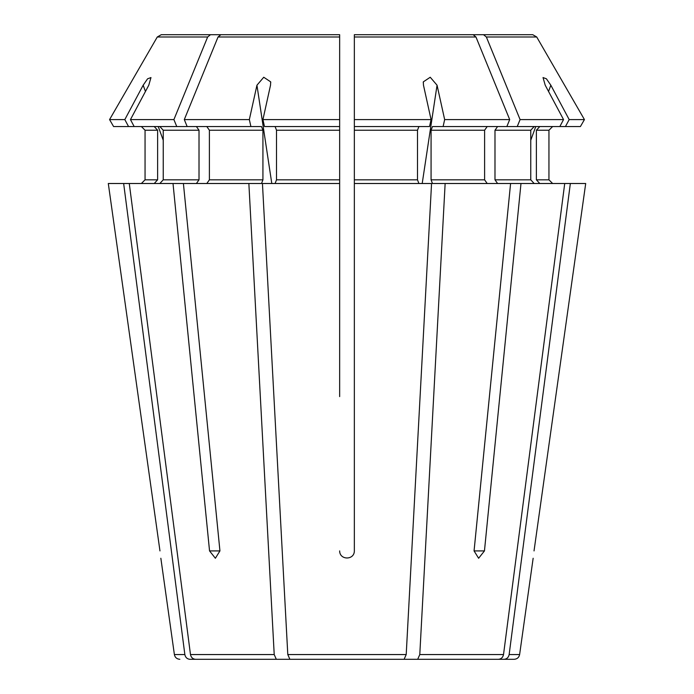 <?xml version="1.0" encoding="UTF-8"?>
<svg xmlns="http://www.w3.org/2000/svg" width="694" height="694" viewBox="0 0 694 694"><rect width="100%" height="100%" fill="white"/><g stroke="black" fill="none" stroke-linecap="round" stroke-linejoin="round"><path stroke-width="1.04" d="M128.546 126.551L124.825 119.585L109.565 119.585L113.59 126.551L261.525 126.551L262.931 130.229L262.931 179.824L261.525 183.502L183.407 183.502L219.937 550.915L215.374 558.262L209.545 550.915L219.937 550.915M206.803 126.551L209.397 130.229L209.397 179.824L206.803 183.502M250.89 126.551L249.346 119.585L184.3 119.585A803144.721 567909.075 -90 0 1 218.037 36.999L220.857 34.7L339.652 34.7L220.857 34.7M187.154 126.551L184.3 119.585M248.86 183.502L274.217 654.555L276.307 659.3L195.526 659.3C192.793 659.031 191.11 657.452 190.477 654.555L129.275 183.502L108.299 183.502L159.967 550.915C161.129 560.318 161.129 560.318 159.967 550.915L108.299 183.502M183.407 183.502L173.014 183.502L209.545 550.915M173.014 183.502L129.275 183.502M276.307 659.3L307.633 659.3M159.846 126.551L163.237 130.229L163.237 179.824L159.846 183.502M196.411 126.551L199.013 130.229L199.013 179.824L196.411 183.502M176.762 126.551L173.908 119.585L130.455 119.585A998990.61 922946.974 -90 0 1 148.794 85.206L150.971 77.563L147.579 78.812L143.172 85.206A998990.601 922946.974 -90 0 0 124.825 119.585M134.168 126.551L130.455 119.585M173.908 119.585A803144.816 567909.144 -90 0 1 207.645 36.999L210.464 34.7L161.251 34.7L290.76 34.7L210.464 34.7M113.59 126.551L109.565 119.585A803144.764 803144.764 0 0 1 157.278 36.999L161.251 34.7M154.224 126.551L157.616 130.229L157.616 179.824L154.224 183.502M157.616 130.229L145.055 130.229L141.376 126.551L145.055 130.229L145.055 179.824L141.376 183.502L145.055 179.824L157.616 179.824M123.653 183.502L184.856 654.555C185.48 657.452 187.163 659.031 189.904 659.3L238.389 659.3M109.565 119.585A803144.764 803144.764 -60 0 1 157.278 36.999L207.645 36.999M339.652 396.604L339.652 119.585L339.652 126.551L264.466 126.551L262.931 119.585A998991.165 382297.369 -90 0 1 270.521 85.206L270.695 81.866L263.746 77.251L256.945 85.206A998990.887 382297.265 -90 0 0 249.346 119.585M585.701 183.502L534.033 550.915C532.871 560.318 532.871 560.318 534.033 550.915L585.701 183.502L570.347 183.502L509.144 654.555C508.52 657.452 506.837 659.031 504.096 659.3L386.367 659.3M392.847 34.7L473.143 34.7L354.348 34.7L354.348 126.551L354.348 119.585L431.069 119.585A998990.046 382296.935 -90 0 0 423.479 85.206L423.305 81.866L430.237 77.251L437.055 85.206A998991.165 382297.369 -90 0 1 444.654 119.585L509.7 119.585A803144.773 567909.109 -90 0 0 475.963 36.999L473.143 34.7M354.348 383.739L354.348 377.38M580.41 126.551L584.435 119.585L569.175 119.585L565.454 126.551L580.41 126.551L584.435 119.585A803144.764 803144.764 0 0 0 536.722 36.999L532.749 34.7L419.193 34.7M539.776 126.551L536.384 130.229L548.945 130.229L552.624 126.551L548.945 130.229L548.945 179.824L552.624 183.502L548.945 179.824L536.384 179.824L539.776 183.502M504.096 659.3L514.159 659.3L504.096 659.3M536.384 130.229L536.384 179.824M520.986 183.502L484.455 550.915L478.626 558.262L474.063 550.915L510.593 183.502L570.347 183.502M584.435 119.585A803144.764 803144.764 -120 0 0 536.722 36.999L486.355 36.999L483.536 34.7L403.24 34.7M565.454 126.551L559.832 126.551L563.545 119.585L520.092 119.585A803144.816 567909.144 -90 0 0 486.355 36.999M563.545 119.585A998990.61 922946.974 -90 0 0 545.206 85.206L543.029 77.555L546.412 78.804L550.828 85.206A998991.165 922947.494 -90 0 1 569.175 119.585M532.749 34.7L483.536 34.7M534.154 126.551L530.763 130.229L530.763 179.824L534.154 183.502M497.589 126.551L494.987 130.229L494.987 179.824L497.589 183.502M559.832 126.551L517.238 126.551L520.092 119.585M564.725 183.502L503.523 654.555C502.89 657.452 501.207 659.031 498.474 659.3L399.944 659.3M510.593 183.502L445.14 183.502L419.783 654.555L417.693 659.3M487.197 126.551L484.603 130.229L484.603 179.824L487.197 183.502M517.238 126.551L432.475 126.551L431.069 130.229L431.069 179.824L432.475 183.502L445.14 183.502M506.846 126.551L509.7 119.585M443.11 126.551L444.654 119.585M418.898 126.551L417.493 130.229L417.493 179.824L418.898 183.502M431.069 119.585L429.534 126.551L354.348 126.551L354.348 183.502L431.555 183.502L406.207 654.555L404.116 659.3L289.884 659.3L287.793 654.555L262.445 183.502L339.652 183.502M275.102 126.551L276.507 130.229L276.507 179.824L275.102 183.502M339.652 34.7L339.652 119.585L262.931 119.585M339.652 550.915C339.661 560.318 354.356 560.318 354.348 550.915L354.348 183.502M262.931 130.229L209.397 130.229M262.931 179.824L209.397 179.824M274.217 654.555L190.477 654.555M199.013 130.229L163.237 130.229M199.013 179.824L163.237 179.824M184.856 654.555L174.385 654.555L160.852 558.262M533.148 558.262L519.615 654.555L509.144 654.555M530.763 130.229L494.987 130.229M530.763 179.824L494.987 179.824M503.523 654.555L419.783 654.555M484.603 130.229L431.069 130.229M484.603 179.824L431.069 179.824M475.963 36.999L354.348 36.999M417.493 130.229L354.348 130.229M417.493 179.824L354.348 179.824M339.652 130.229L276.507 130.229M339.652 179.824L276.507 179.824M339.652 36.999L218.037 36.999M406.207 654.555L287.793 654.555M530.763 140.249L535.751 126.551M548.546 91.469L550.828 85.206M163.237 140.249L158.249 126.551M145.454 91.469L143.172 85.206M271.796 183.502L256.945 85.206M422.204 183.502L437.055 85.206M484.455 550.915L474.063 550.915M174.385 654.555C175.001 657.461 176.814 659.048 179.841 659.3M519.615 654.555C518.999 657.461 517.186 659.048 514.159 659.3M270.66 81.875L270.764 82.525M423.236 82.534L423.34 81.875"/></g></svg>
